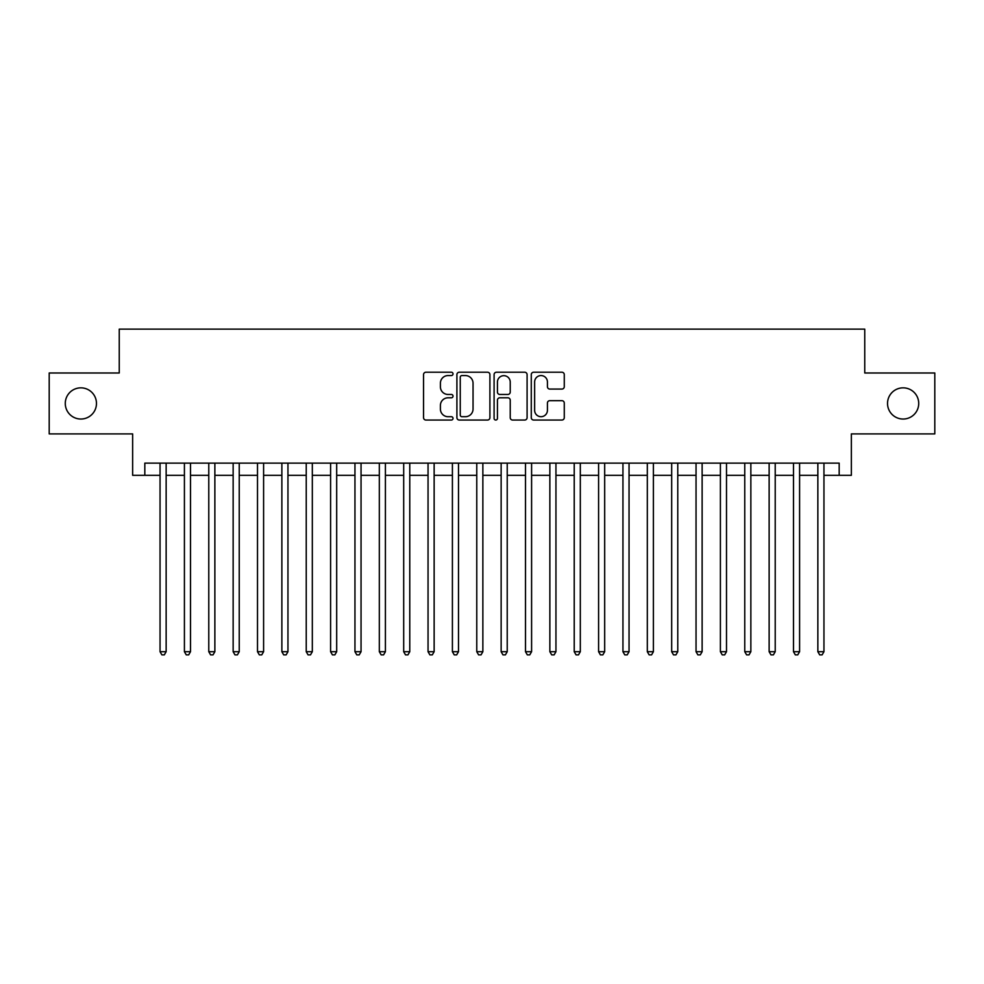 <?xml version="1.0" encoding="UTF-8"?>
<svg xmlns="http://www.w3.org/2000/svg" width="984" height="984" viewBox="0 0 984 984"><rect width="100%" height="100%" fill="white"/><g stroke="black" fill="none" stroke-linecap="round" stroke-linejoin="round"><path stroke-width="1.48" d="M453.021 373.895A1.673 1.673 0 0 0 451.349 372.223L425.937 372.223A2.386 2.386 0 0 0 423.55 374.609L423.55 417.659A2.386 2.386 0 0 0 425.937 420.045L451.349 420.045A1.673 1.673 0 0 0 453.021 418.372A1.673 1.673 0 0 0 451.349 416.699L448.052 416.699A7.651 7.651 0 0 1 440.401 409.049L440.401 405.457A7.651 7.651 0 0 1 448.052 397.807L451.349 397.807A1.673 1.673 0 0 0 453.021 396.134A1.673 1.673 0 0 0 451.349 394.461L448.052 394.461A7.651 7.651 0 0 1 440.401 386.81L440.401 383.219A7.651 7.651 0 0 1 448.052 375.568L451.349 375.568A1.673 1.673 0 0 0 453.021 373.895M887.531 403.44A15.596 15.596 0 0 0 903.127 419.036A15.596 15.596 0 0 0 918.724 403.44A15.596 15.596 0 0 0 903.127 387.844A15.596 15.596 0 0 0 887.531 403.44M65.276 403.44A15.596 15.596 0 0 0 80.873 419.036A15.596 15.596 0 0 0 96.469 403.44A15.596 15.596 0 0 0 80.873 387.844A15.596 15.596 0 0 0 65.276 403.44M561.889 389.074A2.386 2.386 0 0 0 564.275 386.687L564.275 374.609A2.386 2.386 0 0 0 561.889 372.223L533.672 372.223A2.386 2.386 0 0 0 531.274 374.609L531.274 417.659A2.386 2.386 0 0 0 533.672 420.045L561.889 420.045A2.386 2.386 0 0 0 564.275 417.659L564.275 403.071A2.386 2.386 0 0 0 561.889 400.673L549.81 400.673A2.386 2.386 0 0 0 547.424 403.071L547.424 410.303A6.396 6.396 0 0 1 541.028 416.699A6.396 6.396 0 0 1 534.632 410.303L534.632 381.964A6.396 6.396 0 0 1 541.028 375.568A6.396 6.396 0 0 1 547.424 381.964L547.424 386.687A2.386 2.386 0 0 0 549.81 389.074L561.889 389.074M144.82 475.309L144.82 463.132L839.18 463.132L839.18 475.309L851.357 475.309L851.357 433.895L934.8 433.895L934.8 372.985L864.751 372.985L864.751 329.136L119.249 329.136L119.249 372.985L49.2 372.985L49.2 433.895L132.643 433.895L132.643 475.309L160.048 475.309M489.909 374.609A2.386 2.386 0 0 0 487.511 372.223L459.294 372.223A2.386 2.386 0 0 0 456.908 374.609L456.908 417.659A2.386 2.386 0 0 0 459.294 420.045L487.511 420.045A2.386 2.386 0 0 0 489.909 417.659L489.909 374.609M496.489 372.223L524.706 372.223A2.386 2.386 0 0 1 527.092 374.609L527.092 417.659A2.386 2.386 0 0 1 524.706 420.045L512.627 420.045A2.386 2.386 0 0 1 510.229 417.659L510.229 400.193A2.386 2.386 0 0 0 507.842 397.807L499.835 397.807A2.386 2.386 0 0 0 497.437 400.193L497.437 418.372A1.673 1.673 0 0 1 495.764 420.045A1.673 1.673 0 0 1 494.091 418.372L494.091 374.609A2.386 2.386 0 0 1 496.489 372.223M166.148 475.309L184.414 475.309M190.502 475.309L208.78 475.309M214.869 475.309L233.147 475.309M239.235 475.309L257.5 475.309M263.601 475.309L281.867 475.309M287.955 475.309L306.233 475.309M312.322 475.309L330.599 475.309M336.688 475.309L354.953 475.309M361.054 475.309L379.32 475.309M385.408 475.309L403.686 475.309M409.774 475.309L428.052 475.309M434.141 475.309L452.406 475.309M458.495 475.309L476.773 475.309M482.861 475.309L501.139 475.309M507.227 475.309L525.505 475.309M531.594 475.309L549.859 475.309M555.948 475.309L574.226 475.309M580.314 475.309L598.592 475.309M604.68 475.309L622.946 475.309M629.047 475.309L647.312 475.309M653.401 475.309L671.678 475.309M677.767 475.309L696.045 475.309M702.133 475.309L720.399 475.309M726.5 475.309L744.765 475.309M750.854 475.309L769.131 475.309M775.22 475.309L793.498 475.309M799.586 475.309L817.852 475.309M823.952 475.309L839.18 475.309M461.927 375.568A1.673 1.673 0 0 0 460.254 377.241L460.254 415.027A1.673 1.673 0 0 0 461.927 416.699L465.395 416.699A7.651 7.651 0 0 0 473.046 409.049L473.046 383.219A7.651 7.651 0 0 0 465.395 375.568L461.927 375.568M510.229 382.087A6.396 6.396 0 0 0 503.833 375.679A6.396 6.396 0 0 0 497.437 382.087L497.437 392.062A2.386 2.386 0 0 0 499.835 394.461L507.842 394.461A2.386 2.386 0 0 0 510.229 392.062L510.229 382.087M166.148 463.132L166.148 651.703L160.048 651.703L160.048 463.132M166.148 651.703L164.316 654.864L161.88 654.864L160.048 651.703M190.502 463.132L190.502 651.703L184.414 651.703L184.414 463.132M190.502 651.703L188.682 654.864L186.247 654.864L184.414 651.703M214.869 463.132L214.869 651.703L208.78 651.703L208.78 463.132M214.869 651.703L213.036 654.864L210.601 654.864L208.78 651.703M239.235 463.132L239.235 651.703L233.147 651.703L233.147 463.132M239.235 651.703L237.402 654.864L234.967 654.864L233.147 651.703M263.601 463.132L263.601 651.703L257.5 651.703L257.5 463.132M263.601 651.703L261.769 654.864L259.333 654.864L257.5 651.703M287.955 463.132L287.955 651.703L281.867 651.703L281.867 463.132M287.955 651.703L286.135 654.864L283.7 654.864L281.867 651.703M312.322 463.132L312.322 651.703L306.233 651.703L306.233 463.132M312.322 651.703L310.489 654.864L308.053 654.864L306.233 651.703M336.688 463.132L336.688 651.703L330.599 651.703L330.599 463.132M336.688 651.703L334.855 654.864L332.42 654.864L330.599 651.703M361.054 463.132L361.054 651.703L354.953 651.703L354.953 463.132M361.054 651.703L359.221 654.864L356.786 654.864L354.953 651.703M385.408 463.132L385.408 651.703L379.32 651.703L379.32 463.132M385.408 651.703L383.588 654.864L381.152 654.864L379.32 651.703M409.774 463.132L409.774 651.703L403.686 651.703L403.686 463.132M409.774 651.703L407.942 654.864L405.506 654.864L403.686 651.703M434.141 463.132L434.141 651.703L428.052 651.703L428.052 463.132M434.141 651.703L432.308 654.864L429.873 654.864L428.052 651.703M458.495 463.132L458.495 651.703L452.406 651.703L452.406 463.132M458.495 651.703L456.674 654.864L454.239 654.864L452.406 651.703M482.861 463.132L482.861 651.703L476.773 651.703L476.773 463.132M482.861 651.703L481.041 654.864L478.605 654.864L476.773 651.703M507.227 463.132L507.227 651.703L501.139 651.703L501.139 463.132M507.227 651.703L505.395 654.864L502.959 654.864L501.139 651.703M531.594 463.132L531.594 651.703L525.505 651.703L525.505 463.132M531.594 651.703L529.761 654.864L527.326 654.864L525.505 651.703M555.948 463.132L555.948 651.703L549.859 651.703L549.859 463.132M555.948 651.703L554.127 654.864L551.692 654.864L549.859 651.703M580.314 463.132L580.314 651.703L574.226 651.703L574.226 463.132M580.314 651.703L578.494 654.864L576.058 654.864L574.226 651.703M604.68 463.132L604.68 651.703L598.592 651.703L598.592 463.132M604.68 651.703L602.848 654.864L600.412 654.864L598.592 651.703M629.047 463.132L629.047 651.703L622.946 651.703L622.946 463.132M629.047 651.703L627.214 654.864L624.779 654.864L622.946 651.703M653.401 463.132L653.401 651.703L647.312 651.703L647.312 463.132M653.401 651.703L651.58 654.864L649.145 654.864L647.312 651.703M677.767 463.132L677.767 651.703L671.678 651.703L671.678 463.132M677.767 651.703L675.946 654.864L673.511 654.864L671.678 651.703M702.133 463.132L702.133 651.703L696.045 651.703L696.045 463.132M702.133 651.703L700.301 654.864L697.865 654.864L696.045 651.703M726.5 463.132L726.5 651.703L720.399 651.703L720.399 463.132M726.5 651.703L724.667 654.864L722.231 654.864L720.399 651.703M750.854 463.132L750.854 651.703L744.765 651.703L744.765 463.132M750.854 651.703L749.033 654.864L746.598 654.864L744.765 651.703M775.22 463.132L775.22 651.703L769.131 651.703L769.131 463.132M775.22 651.703L773.399 654.864L770.964 654.864L769.131 651.703M799.586 463.132L799.586 651.703L793.498 651.703L793.498 463.132M799.586 651.703L797.753 654.864L795.318 654.864L793.498 651.703M823.952 463.132L823.952 651.703L817.852 651.703L817.852 463.132M823.952 651.703L822.12 654.864L819.684 654.864L817.852 651.703"/></g></svg>
